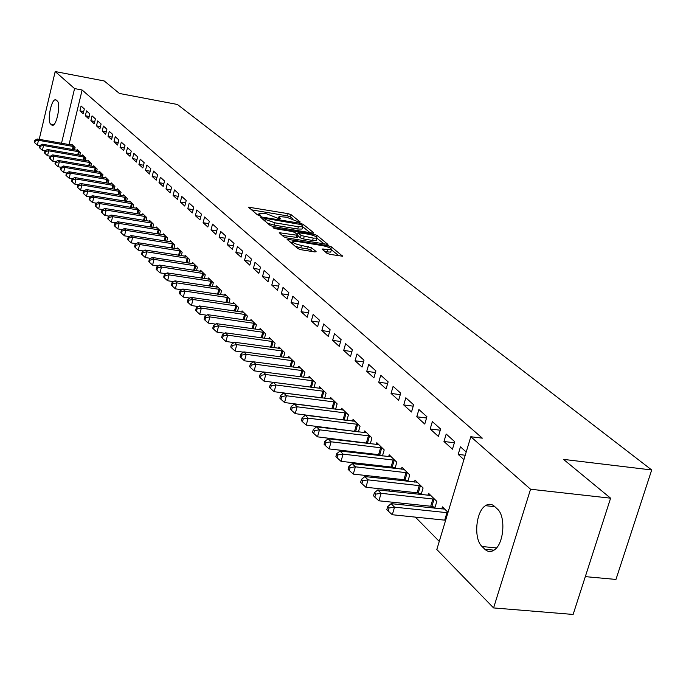 <?xml version="1.0" encoding="UTF-8"?>
<svg xmlns="http://www.w3.org/2000/svg" width="686" height="686" viewBox="0 0 686 686"><rect width="100%" height="100%" fill="white"/><g stroke="black" fill="none" stroke-linecap="round" stroke-linejoin="round"><path stroke-width="1.03" d="M299.362 222.238L300.245 221.998L291.104 214.692L288.146 213.663L248.546 207.172L257.353 214.795L259.454 215.541L260.431 215.55L259.025 213.26L263.467 213.303L266.683 213.843L279.502 218.903L280.403 218.671L279.005 216.605L286.534 217.188L299.362 222.238M326.913 253.271L330.095 254.403L342.648 256.221L331.347 246.84L328.225 245.734L287.057 239.234L297.861 248.581L301.043 249.713L314.78 251.934L316.083 251.522L311.367 247.663L301.454 245.442C295.306 244.07 292.433 242.715 292.845 241.386L296.566 241.403L322.78 245.682C328.928 247.063 331.792 248.409 331.381 249.747L322.068 249.001L326.913 253.271M470.81 436.733L530.552 489.229L493.586 607.925L436.819 549.503L470.81 436.733L482.344 438.157L82.123 90.012L74.577 88.58L61.517 143.28M39.213 139.344L55.189 71.55L104.238 80.965L119.407 93.459L177.374 104.461L651.7 469.97L563.506 459.38L610.6 498.182L530.552 489.229M55.189 71.55L74.577 88.58M312.37 233.043L313.622 232.683L303.143 224.313L300.142 223.259L260.063 216.767L270.155 225.471L273.208 226.552L312.37 233.043M317.009 235.392L327.925 244.439L286.885 237.931L283.764 236.824L279.228 232.717L298.084 235.384L295.023 232.563L291.953 231.474L275.283 228.721L273.088 227.701L313.948 234.312L317.009 235.392L316.563 237.022M585.312 576.634L615.959 579.438L651.7 469.97M446.2 434.041L443.971 441.501L452.451 449.193L454.698 441.681L446.2 434.041M432.36 506.568L433.955 508.146M434.77 508.232L436.819 501.389L428.536 493.285L427.935 495.309M418.897 409.516L416.762 416.779L424.763 424.051L426.924 416.728L418.897 409.516M405.52 480.037L406.687 481.186M407.87 481.323L409.765 474.918L401.945 467.269L401.387 469.164M393.112 386.347L391.063 393.438L398.626 400.307L400.701 393.164L393.112 386.347M380.164 454.972L380.944 455.753M382.462 455.924L384.203 449.913L376.811 442.684L376.297 444.468M368.716 364.438L366.744 371.349L373.904 377.849L375.902 370.886L368.716 364.438M356.171 431.262L356.609 431.7M358.409 431.914L360.03 426.263L353.033 419.412L352.553 421.093M345.607 343.669L343.703 350.426L350.486 356.583L352.415 349.783L345.607 343.669M335.617 409.173L337.126 403.857L330.489 397.357L330.043 398.943M323.672 323.964L321.845 330.566L328.285 336.414L330.137 329.769L323.672 323.964M313.991 387.616L315.397 382.591L309.086 376.425L308.674 377.917M302.843 305.244L301.068 311.693L307.191 317.258L308.983 310.767L302.843 305.244M293.437 367.139L294.748 362.397L288.755 356.531L288.36 357.946M283.018 287.443L281.303 293.745L287.134 299.036L288.866 292.69L283.018 287.443M273.885 347.673L275.103 343.18L269.401 337.598L269.032 338.935M264.136 270.481L262.481 276.647L268.037 281.689L269.709 275.48L264.136 270.481M255.252 329.143L256.401 324.881L250.956 319.556L250.622 320.825M246.137 254.3L244.533 260.346L249.833 265.156L251.445 259.076L246.137 254.3M237.485 311.478L238.565 307.431L233.369 302.355L233.051 303.555M228.953 238.865L227.392 244.773L232.451 249.37L234.02 243.419L228.953 238.865M220.523 294.62L221.535 290.77L216.579 285.916L216.279 287.065M212.523 224.108L211.022 229.904L215.858 234.295L217.376 228.464L212.523 224.108M204.308 278.516L205.26 274.854L200.526 270.215L200.235 271.304M196.813 209.993L195.356 215.67L199.978 219.872L201.461 214.161L196.813 209.993M188.796 263.115L189.696 259.625L185.16 255.183L184.894 256.23M181.773 196.479L180.349 202.044L184.783 206.074L186.215 200.475L181.773 196.479M173.944 248.375L174.793 245.048L170.445 240.795L170.197 241.789M167.358 183.522L165.969 188.984L170.222 192.843L171.62 187.355L167.358 183.522M159.709 234.252L160.515 231.071L156.339 226.989L156.099 227.941M153.527 171.097L152.181 176.456L156.254 180.161L157.617 174.776L153.527 171.097M146.049 220.712L146.813 217.668L142.808 213.758L142.585 214.667M140.244 159.169L138.932 164.426L142.851 167.984L144.171 162.702L140.244 159.169M132.93 207.712L133.659 204.797L129.817 201.041L129.603 201.907M127.485 147.704L126.215 152.867L129.98 156.288L131.266 151.1L127.485 147.704M120.333 195.227L121.019 192.44L117.323 188.821L117.117 189.653M115.222 136.686L113.979 141.753L117.598 145.046L118.85 139.944L115.222 136.686M108.217 183.222L108.868 180.547L105.318 177.074L105.121 177.871M103.415 126.078L102.205 131.06L105.687 134.224L106.905 129.217L103.415 126.078M96.555 171.68L97.18 169.108L93.75 165.763L93.57 166.526M92.044 115.865L90.861 120.762L94.222 123.814L95.414 118.892L92.044 115.865M85.321 160.558L85.913 158.089L82.62 154.864L82.44 155.602M81.085 106.021L79.936 110.832L83.169 113.773L84.335 108.937L81.085 106.021M74.491 149.848L75.066 147.473L71.884 144.369L71.713 145.072M82.123 90.012L69.037 144.6M316.297 416.248L316.718 416.676M327.505 427.661L328.088 428.253M339.03 439.383L339.776 440.146M350.863 451.431L351.789 452.374M363.04 463.822L364.146 464.954M375.559 476.573L376.863 477.893M388.439 489.684L389.948 491.219M401.704 503.19L403.437 504.947M415.373 517.098L439.254 541.408M79.859 155.156L80.442 152.738L77.201 149.565L77.029 150.294M86.513 110.9L85.347 115.754L88.64 118.747L89.823 113.867L86.513 110.9M90.878 166.063L91.495 163.551L88.134 160.258L87.954 161.013M97.678 120.925L96.477 125.864L99.899 128.968L101.108 124.003L97.678 120.925M102.325 177.4L102.969 174.776L99.479 171.363L99.29 172.143M109.263 131.335L108.036 136.36L111.586 139.584L112.821 134.533L109.263 131.335M114.21 189.165L114.888 186.438L111.261 182.888L111.063 183.711M121.293 142.148L120.033 147.258L123.729 150.611L124.998 145.466L121.293 142.148M126.567 201.41L127.279 198.554L123.514 194.875L123.3 195.724M133.804 153.381L132.509 158.595L136.351 162.076L137.654 156.845L133.804 153.381M139.421 214.143L140.167 211.168L136.248 207.335L136.025 208.227M146.821 165.077L145.492 170.385L149.488 174.012L150.826 168.679L146.821 165.077M152.806 227.409L153.595 224.305L149.505 220.309L149.274 221.235M160.37 177.245L159.006 182.656L163.165 186.438L164.546 181.001L160.37 177.245M166.749 241.24L167.581 237.982L163.319 233.823L163.071 234.792M174.484 189.936L173.086 195.45L177.425 199.386L178.84 193.846L174.484 189.936M181.293 255.664L182.167 252.259L177.725 247.912L177.468 248.932M189.216 203.159L187.767 208.784L192.303 212.9L193.752 207.241L189.216 203.159M196.47 270.73L197.397 267.154L192.757 262.618L192.483 263.681M204.582 216.973L203.099 222.71L207.832 227.006L209.333 221.235L204.582 216.973M212.326 286.474L213.312 282.726L208.458 277.976L208.167 279.099M220.643 231.405L219.117 237.253L224.065 241.746L225.608 235.855L220.643 231.405M228.901 302.946L229.947 299.002L224.879 294.045L224.571 295.22M237.442 246.497L235.864 252.474L241.043 257.173L242.638 251.162L237.442 246.497M246.265 320.208L247.38 316.049L242.064 310.852L241.729 312.087M255.029 262.292L253.4 268.398L258.828 273.328L260.474 267.18L255.029 262.292M264.453 338.292L265.636 333.919L260.071 328.474L259.72 329.769M273.465 278.859L271.785 285.093L277.47 290.255L279.168 283.978L273.465 278.859M283.541 357.286L284.801 352.673L278.953 346.945L278.585 348.325M292.811 296.232L291.07 302.612L297.038 308.031L298.796 301.617L292.811 296.232M303.589 377.249L304.936 372.369L298.796 366.358L298.393 367.807M313.125 314.488L311.324 321.014L317.601 326.716L319.427 320.148L313.125 314.488M324.667 398.257L326.116 393.087L319.65 386.758L319.222 388.293M334.502 333.688L332.633 340.367L339.244 346.37L341.131 339.647L334.502 333.688M346.867 420.389L348.428 414.91L341.611 408.239L341.148 409.868M357.012 353.916L355.074 360.75L362.036 367.079L364 360.193L357.012 353.916M368.005 442.95L368.614 443.559M370.269 443.756L371.949 437.925L364.763 430.894L364.266 432.617M380.747 375.242L378.741 382.239L386.089 388.919L388.13 381.87L380.747 375.242M392.666 467.329L393.635 468.289M394.99 468.444L396.8 462.244L389.202 454.801L388.67 456.644M405.82 397.769L403.737 404.946L411.506 412.012L413.624 404.774L405.82 397.769M418.743 493.114L420.115 494.469M421.127 494.58L423.091 487.96L415.047 480.089L414.473 482.052M432.351 421.598L430.173 428.964L438.405 436.442L440.609 429.024L432.351 421.598M448.018 512.348L442.419 506.868L441.793 508.961M466.206 452.014L460.452 446.852L458.188 454.406L463.916 459.611M497.29 508.943C505.976 515.958 504.107 543.552 494.46 549.855C491.065 552.256 487.866 552.067 484.873 549.28L482.078 546.536C473.443 539.007 475.75 511.507 485.474 505.676C488.629 503.61 491.613 503.816 494.443 506.311L497.29 508.943M610.6 498.182L573.127 614.45L493.586 607.925M50.653 124.089C46.982 121.242 51.124 99.659 55.326 99.744L57.238 100.945C60.968 103.612 56.835 125.409 52.616 125.349L50.653 124.089L53.817 124.655M79.936 110.832L83.709 111.526M85.347 115.754L89.197 116.457M90.861 120.762L94.788 121.473M96.477 125.864L100.482 126.593M102.205 131.06L106.279 131.798M108.036 136.36L112.195 137.106M113.979 141.753L118.224 142.517M120.033 147.258L124.363 148.03M126.215 152.867L130.632 153.655M132.509 158.595L137.02 159.384M138.932 164.426L143.537 165.232M145.492 170.385L150.191 171.2M152.181 176.456L156.983 177.288M159.006 182.656L163.911 183.496M165.969 188.984L170.986 189.842M173.086 195.45L178.214 196.316M180.349 202.044L185.589 202.927M187.767 208.784L193.126 209.676M195.356 215.67L200.835 216.579M203.099 222.71L208.707 223.627M211.022 229.904L216.759 230.839M219.117 237.253L224.991 238.205M227.392 244.773L233.411 245.742M235.864 252.474L242.029 253.443M244.533 260.346L250.844 261.332M253.4 268.398L259.874 269.401M262.481 276.647L269.118 277.667M271.785 285.093L278.585 286.131M281.303 293.745L288.291 294.8M291.07 302.612L298.23 303.675M301.068 311.693L308.426 312.782M311.324 321.014L318.879 322.111M321.845 330.566L329.606 331.672M332.633 340.367L340.608 341.491M343.703 350.426L351.909 351.566M355.074 360.75L363.511 361.908M366.744 371.349L375.431 372.524M378.741 382.239L387.676 383.431M391.063 393.438L400.264 394.639M403.737 404.946L413.221 406.163M416.762 416.779L426.546 418.014M430.173 428.964L440.258 430.208M443.971 441.501L454.381 442.753M458.188 454.406L465.228 455.238M292.991 218.963L290.487 216.956L287.537 215.919L251.376 209.813M263.673 219.563L262.918 219.434M310.072 232.665L302.697 226.749M301.128 224.588L264.05 218.148L265.319 219.409L275 222.83L298.35 226.723L302.646 226.774L302.397 225.608L301.128 224.588M267.437 223.207L274.383 225.154L275 222.83M302.217 228.361L302.02 229.073L297.724 229.03L274.383 225.154M316.409 239.834L316.237 240.477L312.645 240.452L313.288 238.102L316.872 238.136L324.272 244.053M282.1 235.435L297.51 237.502M296.644 233.883L297.638 234.046M316.237 240.477L316.872 238.136C317.241 236.85 314.428 235.538 308.443 234.2L298.007 232.691L301.077 235.512L313.288 238.102M312.645 240.452L303.529 238.951L300.442 237.862L297.964 235.83M330.918 251.436L330.729 252.122L325.053 251.762M292.665 242.064L292.142 243.804M295.1 246.274L300.794 247.835L301.454 245.442M312.55 251.573L310.707 250.056L307.551 248.932L300.794 247.835M292.57 242.398L289.938 241.969M338.961 255.835L331.381 249.755L330.729 252.122M72.742 145.2L37.215 138.992L38.467 140.278L37.327 145.106L39.874 145.552M35.252 140.904L34.754 140.381L34.3 142.311L34.797 142.834L35.252 140.904L38.467 140.278L74.199 146.632M34.754 140.381L37.215 138.992M37.327 145.106L34.797 142.834M78.075 150.423L42.266 144.189L43.535 145.509L42.386 150.371L45.053 150.843M40.294 146.135L39.788 145.604L39.325 147.55L39.831 148.082L40.294 146.135L43.535 145.509L79.567 151.88M39.788 145.604L42.266 144.189M42.386 150.371L39.831 148.082M83.503 155.731L47.403 149.488L48.706 150.834L47.54 155.739L50.335 156.228M45.43 151.46L44.907 150.92L44.444 152.884L44.967 153.424L45.43 151.46L48.706 150.834L85.021 157.214M44.907 150.92L47.403 149.488M47.54 155.739L44.967 153.424M89.034 161.141L52.642 154.89L53.971 156.254L52.788 161.21L55.712 161.707M50.661 156.888L50.129 156.339L49.666 158.32L50.189 158.869L50.661 156.888L53.971 156.254L90.586 162.659M50.129 156.339L52.642 154.89M52.788 161.21L50.189 158.869M94.677 166.664L57.984 160.395L59.33 161.785L58.139 166.775L61.2 167.298M55.995 162.419L55.455 161.862L54.974 163.86L55.515 164.417L55.995 162.419L59.33 161.785L96.246 168.199M55.455 161.862L57.984 160.395M58.139 166.775L55.515 164.417M100.413 172.28L63.421 165.995L64.801 167.418L63.592 172.452L66.782 173.001M61.423 168.053L60.874 167.487L60.394 169.502L60.943 170.068L61.423 168.053L64.801 167.418L102.025 173.85M60.874 167.487L63.421 165.995M63.592 172.452L60.943 170.068M106.27 178.008L68.969 171.714L70.375 173.155L69.149 178.24L72.484 178.806M66.962 173.798L66.405 173.224L65.916 175.256L66.473 175.839L66.962 173.798L70.375 173.155L107.908 179.603M66.405 173.224L68.969 171.714M69.149 178.24L66.473 175.839M112.238 183.839L74.628 177.537L76.052 179.012L74.817 184.14L78.298 184.723M72.613 179.663L72.039 179.072L71.541 181.121L72.116 181.713L72.613 179.663L76.052 179.012L113.902 185.477M72.039 179.072L74.628 177.537M74.817 184.14L72.116 181.713M118.318 189.79L80.391 183.479L81.848 184.98L80.596 190.159L84.224 190.759M78.367 185.632L77.784 185.031L77.286 187.098L77.87 187.707L78.367 185.632L81.848 184.98L120.024 191.454M77.784 185.031L80.391 183.479M80.596 190.159L77.87 187.707M124.526 195.862L86.273 189.533L87.757 191.068L86.487 196.29L90.278 196.916M84.241 191.728L83.649 191.111L83.143 193.203L83.735 193.812L84.241 191.728L87.757 191.068L126.258 197.559M83.649 191.111L86.273 189.533M86.487 196.29L83.735 193.812M130.846 202.053L92.267 195.716L93.785 197.276L92.499 202.55L96.452 203.202M90.226 197.945L89.626 197.311L89.111 199.42L89.712 200.046L90.226 197.945L93.785 197.276L132.621 203.785M89.626 197.311L92.267 195.716M92.499 202.55L89.712 200.046M137.303 208.364L98.39 202.018L99.933 203.613L98.63 208.938L102.746 209.607M96.34 204.282L95.723 203.639L95.2 205.766L95.817 206.409L96.34 204.282L99.933 203.613L139.104 210.13M95.723 203.639L98.39 202.018M98.63 208.938L95.817 206.409M143.889 214.804L104.632 208.45L106.21 210.079L104.889 215.455L109.177 216.15M102.574 210.756L101.948 210.105L101.425 212.248L102.051 212.9L102.574 210.756L106.21 210.079L145.732 216.605M101.948 210.105L104.632 208.45M104.889 215.455L102.051 212.9M150.603 221.381L111.003 215.018L112.615 216.682L111.278 222.11L115.745 222.83M108.945 217.359L108.302 216.69L107.771 218.86L108.405 219.529L108.945 217.359L112.615 216.682L152.489 223.216M108.302 216.69L111.003 215.018M111.278 222.11L108.405 219.529M157.463 228.086L117.512 221.724L119.158 223.422L117.803 228.901L122.451 229.639M115.445 224.108L114.785 223.422L114.245 225.608L114.905 226.294L115.445 224.108L119.158 223.422L159.384 229.964M114.785 223.422L117.512 221.724M117.803 228.901L114.905 226.294M164.469 234.938L124.157 228.575L125.838 230.307L124.458 235.838L129.302 236.601M122.082 230.993L121.413 230.299L120.865 232.503L121.533 233.206L122.082 230.993L125.838 230.307L166.424 236.859M121.413 230.299L124.157 228.575M124.458 235.838L121.533 233.206M171.611 241.935L130.94 235.564L132.664 237.339L131.266 242.921L136.308 243.71M128.865 238.025L128.179 237.313L127.622 239.543L128.308 240.254L128.865 238.025L132.664 237.339L173.618 243.89M128.179 237.313L130.94 235.564M131.266 242.921L128.308 240.254M178.917 249.078L137.877 242.707L139.635 244.516L138.212 250.158L143.46 250.973M135.785 245.211L135.091 244.49L134.525 246.737L135.219 247.466L135.785 245.211L139.635 244.516L180.967 251.076M135.091 244.49L137.877 242.707M138.212 250.158L135.219 247.466M186.378 256.375L144.96 250.004L146.753 251.856L145.312 257.55L150.774 258.39M142.868 252.559L142.156 251.813L141.582 254.086L142.294 254.832L142.868 252.559L146.753 251.856L188.47 258.425M142.156 251.813L144.96 250.004M145.312 257.55L142.294 254.832M194.001 263.836L152.198 257.464L154.033 259.359L152.575 265.105L158.252 265.979M150.105 260.063L149.368 259.299L148.785 261.598L149.522 262.361L150.105 260.063L154.033 259.359L196.136 265.928M149.368 259.299L152.198 257.464M152.575 265.105L149.522 262.361M201.795 271.459L159.598 265.096L161.476 267.025L159.992 272.839L165.901 273.731M157.497 267.737L156.751 266.957L156.159 269.281L156.905 270.061L157.497 267.737L161.476 267.025L203.982 273.594M156.751 266.957L159.598 265.096M159.992 272.839L156.905 270.061M209.762 279.253L167.17 272.891L169.09 274.872L167.581 280.737L173.73 281.654M165.06 275.583L164.297 274.794L163.697 277.135L164.46 277.933L165.06 275.583L169.09 274.872L211.991 281.44M164.297 274.794L167.17 272.891M167.581 280.737L164.46 277.933M217.908 287.22L174.913 280.866L176.877 282.889L175.35 288.823L181.739 289.766M172.795 283.61L172.014 282.795L171.406 285.17L172.186 285.985L172.795 283.61L176.877 282.889L220.189 289.458M172.014 282.795L174.913 280.866M175.35 288.823L172.186 285.985M226.243 295.374L182.836 289.029L184.843 291.096L183.291 297.089L189.928 298.067M180.71 291.824L179.912 290.993L179.295 293.385L180.092 294.217L180.71 291.824L184.843 291.096L228.575 297.655M179.912 290.993L182.836 289.029M183.291 297.089L180.092 294.217M234.766 303.718L190.94 297.381L192.998 299.499L191.42 305.553L198.323 306.556M188.813 300.228L187.998 299.379L187.364 301.797L188.187 302.646L188.813 300.228L192.998 299.499L237.159 306.05M187.998 299.379L190.94 297.381M191.42 305.553L188.187 302.646M243.487 312.25L199.232 305.93L201.341 308.1L199.737 314.222L206.915 315.243M197.105 308.829L196.265 307.963L195.63 310.406L196.47 311.281L197.105 308.829L201.341 308.1L245.94 314.642M196.265 307.963L199.232 305.93M199.737 314.222L196.47 311.281M252.422 320.988L207.729 314.685L209.882 316.906L208.261 323.089L215.713 324.144M205.594 317.644L204.737 316.752L204.094 319.222L204.951 320.113L205.594 317.644L209.882 316.906L254.926 323.44M204.737 316.752L207.729 314.685M208.261 323.089L204.951 320.113M261.563 329.932L216.433 323.646L218.637 325.919L216.982 332.178L224.734 333.259M214.298 326.665L213.415 325.756L212.754 328.251L213.638 329.169L214.298 326.665L218.637 325.919L264.127 332.444M213.415 325.756L216.433 323.646M216.982 332.178L213.638 329.169M270.927 339.098L225.342 332.83L227.606 335.162L225.926 341.482L233.986 342.597M223.207 335.908L222.307 334.974L221.638 337.503L222.538 338.438L223.207 335.908L227.606 335.162L273.56 341.662M222.307 334.974L225.342 332.83M225.926 341.482L222.538 338.438M280.523 348.479L234.475 342.245L236.799 344.629L235.084 351.026L243.461 352.167M232.34 345.384L231.414 344.432L230.736 346.987L231.654 347.948L232.34 345.384L236.799 344.629L283.215 351.121M231.414 344.432L234.475 342.245M235.084 351.026L231.654 347.948M290.358 358.101L243.839 351.892L246.223 354.345L244.482 360.81L253.185 361.976M241.704 355.099L240.752 354.122L240.057 356.703L241.009 357.689L241.704 355.099L246.223 354.345L293.119 360.802M240.752 354.122L243.839 351.892M244.482 360.81L241.009 357.689M300.442 367.97L253.443 361.788L255.887 364.3L254.112 370.834L263.158 372.035M251.299 365.063L250.33 364.052L249.627 366.667L250.596 367.679L251.299 365.063L255.887 364.3L303.272 370.74M250.33 364.052L253.443 361.788M254.112 370.834L250.596 367.679M310.784 378.08L263.295 371.932L265.799 374.513L263.99 381.124L273.397 382.351L275.969 384.992L324.367 391.372M261.152 375.285L260.157 374.247L259.437 376.888L260.431 377.926L261.152 375.285L265.799 374.513L313.682 380.919M260.157 374.247L263.295 371.932M263.99 381.124L260.431 377.926M271.262 385.764L270.233 384.709L269.504 387.384L270.524 388.447L271.262 385.764L275.969 384.992L274.134 391.689L322.454 397.974M321.382 388.456L273.397 382.342L270.233 384.709M274.134 391.689L270.524 388.447M332.264 399.106L283.772 393.035L286.414 395.753L284.544 402.528L334.348 409.019M281.637 396.534L280.583 395.445L279.837 398.146L280.891 399.243L281.637 396.534L286.414 395.753L335.325 402.09M280.583 395.445L283.772 393.035M284.544 402.528L280.891 399.243M343.437 410.031L294.423 404.011L297.132 406.798L295.229 413.649L346.55 420.355M292.287 407.587L291.207 406.464L290.452 409.208L291.524 410.322L292.287 407.587L297.132 406.798L346.576 413.101M291.207 406.464L294.423 404.011M295.229 413.649L291.524 410.322M354.911 421.255L305.364 415.279L308.151 418.151L306.213 425.088L358.435 431.828M303.229 418.94L302.123 417.791L301.351 420.561L302.457 421.71L303.229 418.94L308.151 418.151L358.126 424.402M302.123 417.791L305.364 415.279M306.213 425.088L302.457 421.71M366.693 432.78L316.606 426.864L319.47 429.813L317.489 436.836L370.329 443.542M314.48 430.602L313.339 429.427L312.55 432.231L313.691 433.415L314.48 430.602L319.47 429.813L370.003 436.022M313.339 429.427L316.606 426.864M317.489 436.836L313.691 433.415M378.792 444.622L328.165 438.774L331.106 441.801L329.091 448.91L378.603 454.655L382.556 455.581M326.039 442.599L324.864 441.39L324.066 444.228L325.233 445.446L326.039 442.599L331.106 441.801L382.196 447.949M324.864 441.39L328.165 438.774M329.091 448.91L325.233 445.446M391.243 456.799L340.05 451.011L343.069 454.132L341.019 461.326L391.08 467.003L395.136 467.955M337.924 454.938L336.723 453.686L335.9 456.559L337.109 457.819L337.924 454.938L343.069 454.132L394.742 460.22M336.723 453.686L340.05 451.011M341.019 461.326L337.109 457.819M404.037 469.318L352.27 463.607L355.382 466.814L353.281 474.103L403.917 479.711L408.059 480.68M350.152 467.629L348.917 466.343L348.085 469.25L349.32 470.545L350.152 467.629L355.382 466.814L407.638 472.843M348.917 466.343L352.27 463.607M353.281 474.103L349.32 470.545M417.208 482.198L364.849 476.573L368.056 479.866L365.912 487.257L417.122 492.78L421.367 493.774M362.748 480.689L361.471 479.36L360.613 482.309L361.891 483.639L362.748 480.689L368.056 479.866L420.912 485.825M361.471 479.36L364.849 476.573M365.912 487.257L361.891 483.639M430.757 495.455L377.797 489.915L381.099 493.311L378.912 500.797L430.722 506.234L435.061 507.246M375.705 494.134L374.393 492.771L373.527 495.764L374.83 497.127L375.705 494.134L381.099 493.311L434.572 499.185M374.393 492.771L377.797 489.915M378.912 500.797L374.83 497.127M444.708 509.106L391.14 503.661L394.536 507.16L392.306 514.74L445.634 520.245M389.056 507.992L387.701 506.585L386.818 509.612L388.165 511.019L389.056 507.992L394.536 507.16L447.889 512.768M387.701 506.585L391.14 503.661M392.306 514.74L388.165 511.019M278.945 218.783L279.236 217.711M258.948 215.43L259.239 214.349M249.627 208.355L249.936 207.189M287.537 215.919L288.146 213.663M290.487 216.956L291.104 214.692M261.152 217.959L261.46 216.776M299.928 224.065L300.142 223.259M302.715 225.9L303.143 224.313M313.502 233.111L313.622 232.683M263.656 220.052L264.093 218.397M264.873 221.072L265.319 219.409M297.724 229.03L298.35 226.723M327.719 244.499L327.848 244.045M280.3 233.935L280.625 232.725M296.078 237.733L296.712 235.375M273.894 228.344L274.066 227.709M313.596 235.572L313.948 234.312M297.638 234.698L298.084 233.069M300.442 237.862L301.077 235.512M303.529 238.951L304.172 236.601M323.106 250.184L323.423 249.009M327.136 252.105L327.797 249.721M307.551 248.932L308.203 246.54M310.707 250.056L311.367 247.663M315.954 251.994L316.083 251.522M288.12 240.46L288.454 239.234M327.874 247.02L328.225 245.734M330.901 248.461L331.347 246.84M342.434 256.281L342.563 255.801M51.544 124.963L53.019 125.229M484.873 549.28L494.04 550.155M482.078 546.536L496.51 547.934M72.407 149.479L73.153 146.392M73.162 149.617L73.891 146.555M77.741 154.787L78.504 151.632M78.496 154.916L79.25 151.795M83.178 160.19L83.949 156.974M83.941 160.318L84.712 157.137M88.708 165.695L89.506 162.411M89.48 165.823L90.269 162.573M94.342 171.303L95.157 167.95M95.122 171.431L95.929 168.121M100.087 177.014L100.919 173.601M100.876 177.151L101.7 173.764M105.944 182.836L106.802 179.355M106.733 182.973L107.582 179.526M111.912 188.779L112.787 185.22M112.71 188.916L113.576 185.392M117.992 194.833L118.892 191.205M118.798 194.97L119.69 191.368M124.192 201.015L125.118 197.302M125.006 201.152L125.924 197.474M130.52 207.318L131.463 203.519M131.343 207.455L132.278 203.699M136.977 213.749L137.946 209.873M137.8 213.878L138.769 210.045M143.554 220.309L144.557 216.347M144.394 220.446L145.381 216.519M150.277 227.006L151.297 222.95M151.126 227.143L152.138 223.13M157.137 233.84L158.183 229.699M157.986 233.977L159.032 229.879M164.134 240.829L165.215 236.584M165 240.966L166.072 236.764M171.286 247.955L172.4 243.624M172.16 248.092L173.258 243.796M178.592 255.243L179.732 250.802M179.466 255.381L180.598 250.982M186.052 262.695L187.227 258.142M186.935 262.832L188.101 258.33M193.675 270.301L194.884 265.645M194.567 270.438L195.767 265.834M201.461 278.087L202.704 273.311M202.37 278.224L203.605 273.5M209.427 286.045L210.713 281.157M210.345 286.182L211.614 281.337M217.573 294.183L218.894 289.175M218.5 294.32L219.803 289.355M225.908 302.509L227.263 297.372M226.843 302.646L228.189 297.561M234.423 311.032L235.83 305.767M235.375 311.17L236.764 305.956M243.153 319.753L244.593 314.351M244.105 319.89L245.537 314.54M252.079 328.688L253.571 323.14M253.04 328.826L254.523 323.338M261.22 337.846L262.764 332.144M262.198 337.984L263.724 332.341M270.584 347.219L272.171 341.371M271.57 347.356L273.148 341.559M280.171 356.831L281.817 350.82M281.174 356.969L282.804 351.009M290.007 366.684L291.704 360.502M291.01 366.821L292.699 360.699M300.082 376.786L301.84 370.431M301.103 376.923L302.843 370.629M310.415 387.153L312.233 380.61M311.444 387.29L313.253 380.816M321.039 397.674L322.892 391.063M322.068 397.871L323.929 391.26M331.947 408.479L333.842 401.782M332.993 408.676L334.879 401.979M343.146 419.558L345.075 412.783M344.2 419.763L346.13 412.989M354.645 430.945L356.609 424.085M355.717 431.142L357.672 424.291M366.461 442.633L368.459 435.696M367.542 442.839L369.54 435.902M378.603 454.655L380.636 447.632M379.692 454.852L381.733 447.838M391.08 467.003L393.164 459.894M392.186 467.209L394.27 460.1M403.917 479.711L406.035 472.508M405.04 479.917L407.158 472.723M417.122 492.78L419.283 485.491M418.263 492.994L420.424 485.705M430.722 506.234L432.926 498.851M431.871 506.448L434.075 499.065M444.717 520.091L446.972 512.613M278.456 218.645L278.816 217.282M258.476 215.301L258.845 213.938M263.561 219.974L264.007 218.302M302.02 229.073L302.646 226.774M297.45 237.742L298.084 235.384M297.492 234.578L297.947 232.923M55.326 99.744L56.012 99.873M485.474 505.676L494.838 506.671"/></g></svg>
